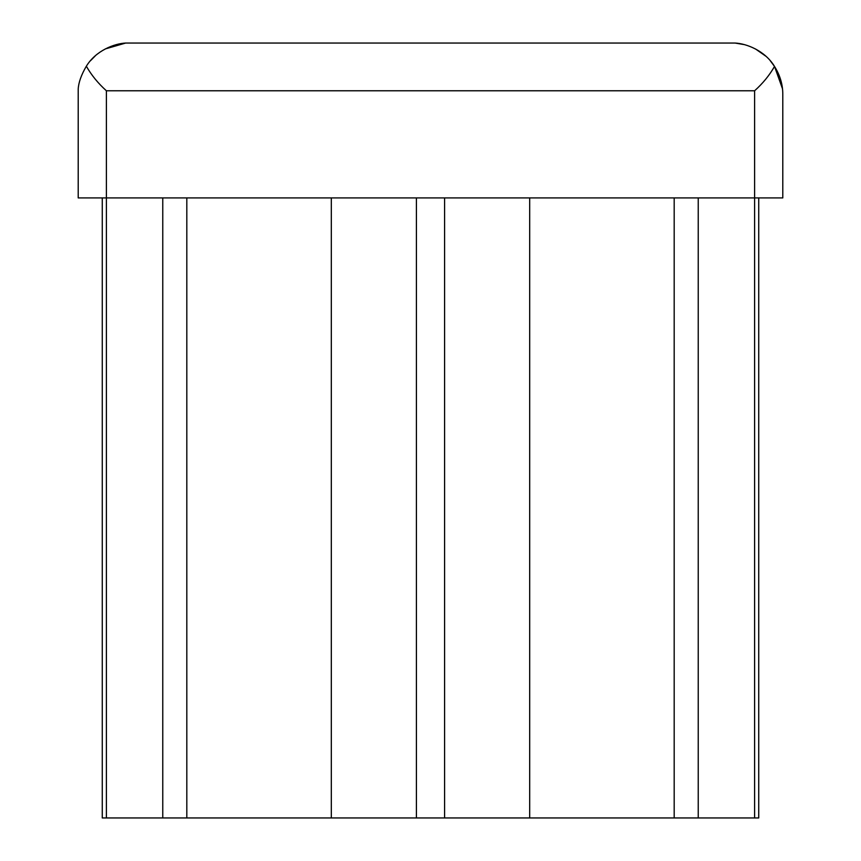 <?xml version="1.0" encoding="UTF-8"?>
<svg xmlns="http://www.w3.org/2000/svg" width="861" height="861" viewBox="0 0 861 861"><rect width="100%" height="100%" fill="white"/><g stroke="black" fill="none" stroke-linecap="round" stroke-linejoin="round"><path stroke-width="1.29" d="M758.735 197.922L758.735 817.95L754.613 817.95L754.613 197.922L782.789 197.922L782.789 94.441C782.853 84.69 780.088 75.348 774.513 66.426C769.519 75.23 762.878 83.345 754.613 90.771L106.387 90.771C98.079 83.302 91.395 75.111 86.348 66.211C81.289 74.853 78.577 82.473 78.211 89.06C78.577 82.473 81.289 74.864 86.348 66.211C95.991 50.444 114.567 43.556 125.652 43.05L735.068 43.05L744.614 44.664M770.358 60.873L774.513 66.426C764.848 50.487 746.186 43.545 735.068 43.05M90.523 60.679L95.205 55.943M105.322 48.916L125.652 43.05M774.513 66.426L782.466 88.683M754.613 90.771L754.613 197.922L78.211 197.922L78.211 89.06M754.613 817.95L529.687 817.95L529.687 197.922M529.687 817.95L444.588 817.95L444.588 197.922M444.588 817.95L416.412 817.95L416.412 197.922M416.412 817.95L331.313 817.95L331.313 197.922M331.313 817.95L102.265 817.95L102.265 197.922M755.506 48.969L765.698 56.105M698.239 817.95L698.239 197.922M162.761 817.95L162.761 197.922M106.387 817.95L106.387 90.771M674.185 197.922L674.185 817.95M186.815 197.922L186.815 817.95"/></g></svg>
